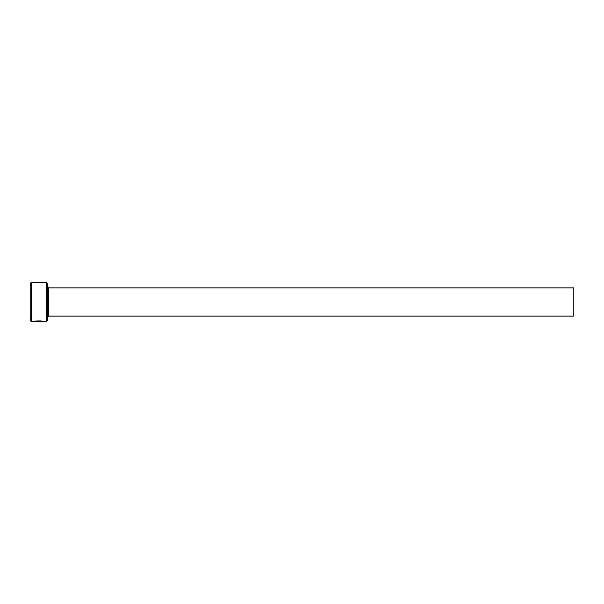 <?xml version="1.0" encoding="UTF-8"?>
<svg xmlns="http://www.w3.org/2000/svg" width="604" height="604" viewBox="0 0 604 604"><rect width="100%" height="100%" fill="white"/><g stroke="black" fill="none" stroke-linecap="round" stroke-linejoin="round"><path stroke-width="0.91" d="M43.435 321.351L43.133 321.57C41.291 321.018 38.603 320.996 35.085 321.487L33.764 321.554C34.066 320.588 44.515 320.822 44.175 321.57L43.133 321.351C41.283 320.807 38.603 320.777 35.085 321.268L35.085 321.487M46.508 282.43L47.595 283.518L47.595 320.482L46.508 321.57L46.508 282.43L31.287 282.43L31.287 321.57L43.133 321.57M31.287 321.57L30.2 320.482L30.2 283.518L31.287 282.43M48.682 287.866L573.8 287.866L573.8 316.134L48.682 316.134L48.682 287.866L47.595 286.779M34.534 321.336L35.085 321.336M46.508 321.57L44.167 321.57M48.682 316.134L47.595 317.221"/></g></svg>
